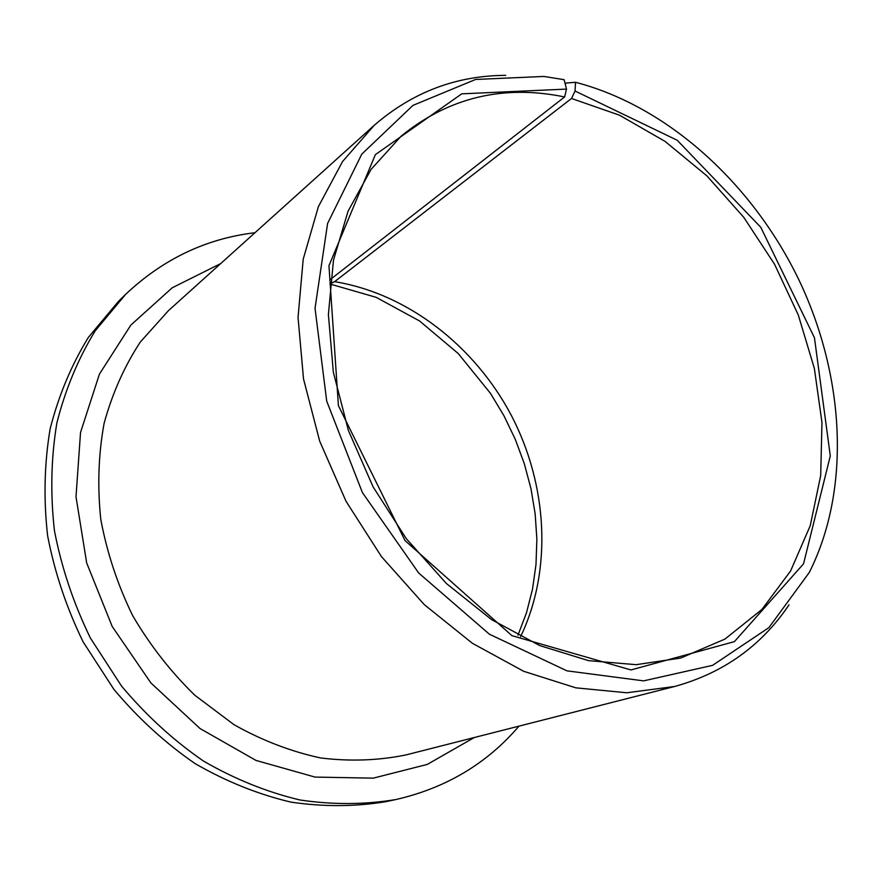 <?xml version="1.0" encoding="UTF-8"?>
<svg xmlns="http://www.w3.org/2000/svg" width="882" height="882" viewBox="0 0 882 882"><rect width="100%" height="100%" fill="white"/><g stroke="black" fill="none" stroke-linecap="round" stroke-linejoin="round"><path stroke-width="1.32" d="M566.509 89.093L564.105 79.678L543.896 76.447L475.563 79.468L412.974 105.377L361.785 154.141L327.597 223.455L315.028 308.314L326.715 401.134L362.403 492.564L418.674 572.991L489.4 634.213L566.972 670.849L643.606 680.871L712.579 665.348L768.872 627.653L809.29 572.473C851.362 488.76 844.724 375.897 798.849 279.748C752.467 183.787 668.027 106.402 575.549 82.291L575.042 91.011L571.514 98.475L619.451 115.178L665.072 141.396L706.923 175.904L743.78 217.325L774.55 264.236L798.342 315.128L814.362 368.422L821.969 422.467L820.701 475.497L810.26 525.65L790.592 570.974L761.938 609.451L724.949 639.097L680.683 658.06L636.154 664.675L588.559 660.64L539.696 645.569L491.594 619.627L446.413 583.531L406.271 538.637L373.086 486.853L348.412 430.504L333.341 372.204L328.391 314.587L333.484 260.179L348.07 211.173L371.124 169.333L401.343 135.949C448.938 97.384 503.368 84.385 564.623 96.943L566.509 89.093L461.749 93.845L375.368 154.637L328.964 265.68L338.412 405.654L405.003 540.545L511.946 635.668L630.983 669.945L734.408 641.633L803.546 563.807L830.293 455.928L814.461 337.784L760.769 227.269L677.2 140.249L575.042 91.011M330.507 279.351L564.623 96.943M520.601 636.661C552.551 569.937 547.689 485.188 511.384 415.499C474.703 345.998 407.727 293.684 334.62 281.656L330 283.839M254.975 232.716C206.134 238.537 163.016 259.076 125.641 294.356L95.322 330.673C78.255 358.467 65.444 389.194 56.889 422.864C51.057 457.758 50.252 493.733 54.452 530.755C61.597 567.765 73.581 603.542 90.427 638.094L121.529 686.064C145.993 715.236 173.313 740.252 203.499 761.078C234.755 779.137 266.915 792.113 299.968 799.985C332.944 804.869 364.928 804.715 395.93 799.533C446.027 788.012 487.04 763.547 518.98 726.129M125.641 294.356L118.53 301.28L88.398 337.365C71.42 364.95 58.675 395.434 50.142 428.817C44.332 463.403 43.483 499.036 47.606 535.716C54.651 572.363 66.503 607.775 83.173 641.975L113.954 689.448C138.187 718.312 165.265 743.052 195.187 763.658C226.2 781.518 258.095 794.34 290.906 802.113C323.639 806.931 355.413 806.754 386.228 801.606L395.93 799.533M565.186 83.911L566.299 83.04L575.549 82.291M505.739 75.356C456.27 75.565 412.456 92.202 374.288 125.255L342.558 161.516L318.402 206.62L303.21 259.198L298.039 317.41L303.518 378.951L319.703 441.187L346.053 501.318L381.454 556.608L424.242 604.6L472.41 643.309L523.71 671.312L575.88 687.85L626.804 692.767L674.576 686.494C723.262 673.087 761.42 645.867 789.037 604.82M334.62 281.656L571.514 98.475M374.288 125.255L168.462 310.629L140.304 342.04C124.362 366.35 112.301 393.438 104.109 423.305C98.431 454.34 97.318 486.412 100.802 519.509C106.976 552.617 117.571 584.623 132.609 615.526C149.973 645.183 170.722 671.764 194.834 695.259L234.149 724.784C262.252 740.538 291.104 751.596 320.706 757.969C350.198 761.563 378.676 760.538 406.161 754.882L674.576 686.494M220.732 263.564L172.255 287.764L130.856 325.072L99.434 374.1L80.538 432.445L76.006 496.764L86.679 562.937L112.19 626.452L150.877 682.922L200.005 728.521L256.034 760.438L315.061 777.086L373.284 778.144L427.296 764.407L474.318 737.506M517.932 635.272L526.499 612.758L532.53 589.066L535.991 564.502L536.873 539.376L535.187 514.008L530.964 488.661L524.294 463.656L515.253 439.269L503.964 415.775L490.524 393.427L458.254 353.55L419.545 320.96L376.14 297.333L329.978 284.015"/></g></svg>
